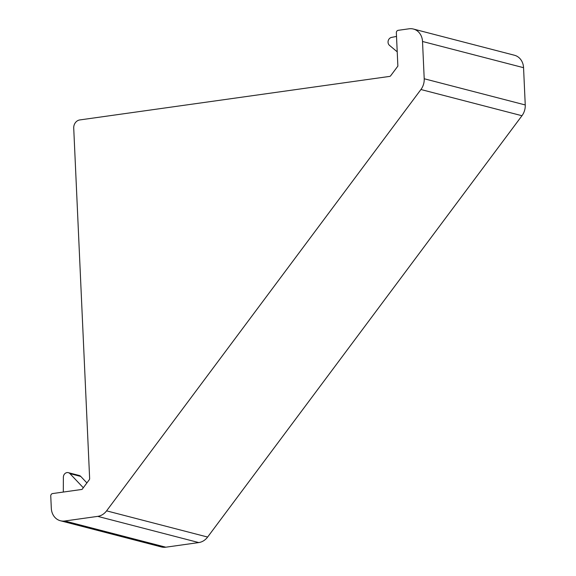 <?xml version="1.0" encoding="UTF-8"?>
<svg xmlns="http://www.w3.org/2000/svg" width="576" height="576" viewBox="0 0 576 576"><rect width="100%" height="100%" fill="white"/><g stroke="black" fill="none" stroke-linecap="round" stroke-linejoin="round"><path stroke-width="0.86" d="M398.174 30.326A2.203 1.901 -75.5 0 0 396.353 32.774L397.872 66.11L390.629 75.816A1.548 1.332 -75.5 0 1 389.7 76.399L79.798 119.938A7.358 6.343 -75.5 0 0 73.721 128.074L89.64 478.584A1.548 1.332 -75.5 0 1 89.294 479.714L82.058 489.42L52.574 493.567A2.203 1.901 -75.5 0 0 50.753 496.008L51.314 508.313A14.71 12.679 -75.5 0 0 60.422 520.754A14.71 12.679 -75.5 0 0 64.771 520.999L97.726 516.37A14.71 12.679 -75.5 0 0 106.589 510.854L420.926 89.518A14.71 12.679 -75.5 0 0 424.21 78.754L422.518 41.479A14.71 12.679 -75.5 0 0 413.41 29.038A14.71 12.679 -75.5 0 0 409.061 28.8L398.174 30.326M60.422 520.754L161.453 546.962A14.71 12.679 -75.5 0 0 165.809 547.2L198.763 542.57A14.71 12.679 -75.5 0 0 207.619 537.055L521.964 115.726A14.71 12.679 -75.5 0 0 525.247 104.954L523.555 67.687A14.71 12.679 -75.5 0 0 514.447 55.246L413.41 29.038M396.518 36.403L391.478 37.433A4.414 3.802 -75.5 0 0 388.202 40.81A4.414 3.802 -75.5 0 0 389.462 45.331L397.224 51.833M83.304 487.742L69.934 473.623A4.414 3.802 -75.5 0 0 68.321 472.658A4.414 3.802 -75.5 0 0 63.367 477.223L63.302 492.055M86.904 482.918L80.762 476.431A4.414 3.802 -75.5 0 0 79.142 475.466L68.321 472.658M422.518 41.479L523.555 67.687M424.21 78.754L525.247 104.954M420.926 89.518L521.964 115.726M106.589 510.854L207.619 537.055M97.726 516.37L198.763 542.57M64.771 520.999L165.809 547.2M69.934 473.623L80.762 476.431"/></g></svg>
